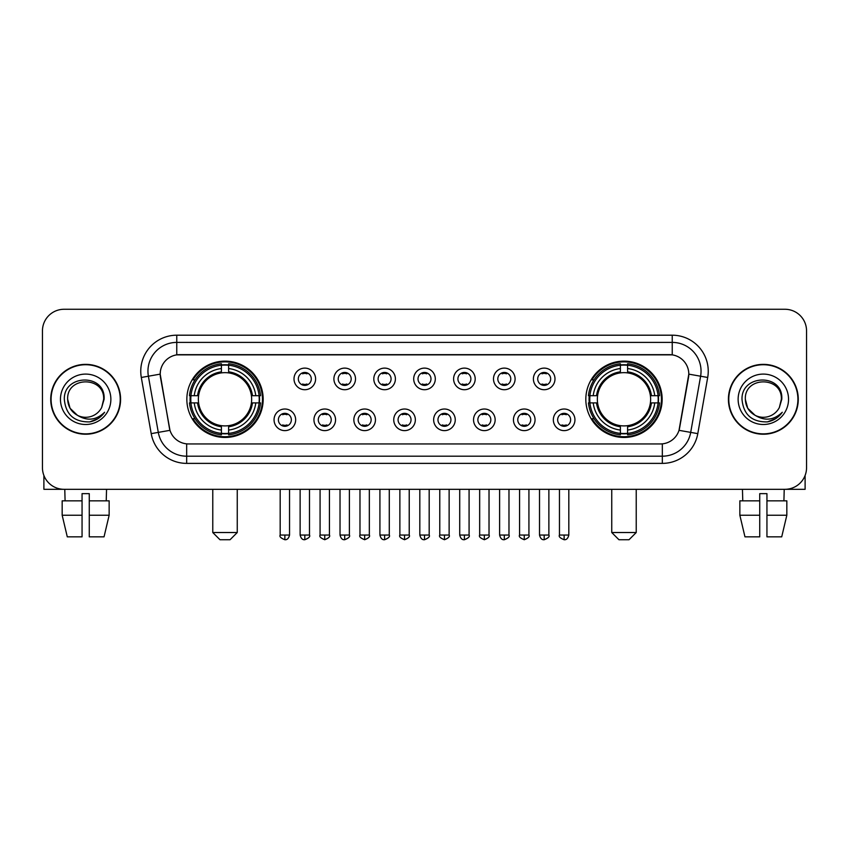 <?xml version="1.0" encoding="UTF-8"?>
<svg xmlns="http://www.w3.org/2000/svg" width="849" height="849" viewBox="0 0 849 849"><rect width="100%" height="100%" fill="white"/><g stroke="black" fill="none" stroke-linecap="round" stroke-linejoin="round"><path stroke-width="1.27" d="M585.821 399.295A38.173 38.173 0 0 0 623.983 437.458A38.173 38.173 0 0 0 662.156 399.295A38.173 38.173 0 0 0 623.983 361.122A38.173 38.173 0 0 0 585.821 399.295M186.844 399.295A38.173 38.173 0 0 0 225.017 437.458A38.173 38.173 0 0 0 263.179 399.295A38.173 38.173 0 0 0 225.017 361.122A38.173 38.173 0 0 0 186.844 399.295M295.664 419.82A10.804 10.804 0 0 1 284.861 430.623A10.804 10.804 0 0 1 274.057 419.82A10.804 10.804 0 0 1 284.861 409.016A10.804 10.804 0 0 1 295.664 419.82M278.376 419.82A6.484 6.484 0 0 0 284.861 426.304A6.484 6.484 0 0 0 291.345 419.82A6.484 6.484 0 0 0 284.861 413.336A6.484 6.484 0 0 0 278.376 419.82M335.557 419.82A10.804 10.804 0 0 1 324.753 430.623A10.804 10.804 0 0 1 313.95 419.82A10.804 10.804 0 0 1 324.753 409.016A10.804 10.804 0 0 1 335.557 419.82M318.279 419.82A6.484 6.484 0 0 0 324.753 426.304A6.484 6.484 0 0 0 331.237 419.82A6.484 6.484 0 0 0 324.753 413.336A6.484 6.484 0 0 0 318.279 419.82M375.46 419.82A10.804 10.804 0 0 1 364.656 430.623A10.804 10.804 0 0 1 353.853 419.82A10.804 10.804 0 0 1 364.656 409.016A10.804 10.804 0 0 1 375.46 419.82M358.172 419.82A6.484 6.484 0 0 0 364.656 426.304A6.484 6.484 0 0 0 371.14 419.82A6.484 6.484 0 0 0 364.656 413.336A6.484 6.484 0 0 0 358.172 419.82M415.352 419.82A10.804 10.804 0 0 1 404.548 430.623A10.804 10.804 0 0 1 393.745 419.82A10.804 10.804 0 0 1 404.548 409.016A10.804 10.804 0 0 1 415.352 419.82M398.075 419.82A6.484 6.484 0 0 0 404.548 426.304A6.484 6.484 0 0 0 411.033 419.82A6.484 6.484 0 0 0 404.548 413.336A6.484 6.484 0 0 0 398.075 419.82M455.255 419.82A10.804 10.804 0 0 1 444.452 430.623A10.804 10.804 0 0 1 433.648 419.82A10.804 10.804 0 0 1 444.452 409.016A10.804 10.804 0 0 1 455.255 419.82M437.967 419.82A6.484 6.484 0 0 0 444.452 426.304A6.484 6.484 0 0 0 450.925 419.82A6.484 6.484 0 0 0 444.452 413.336A6.484 6.484 0 0 0 437.967 419.82M495.147 419.82A10.804 10.804 0 0 1 484.344 430.623A10.804 10.804 0 0 1 473.54 419.82A10.804 10.804 0 0 1 484.344 409.016A10.804 10.804 0 0 1 495.147 419.82M477.86 419.82A6.484 6.484 0 0 0 484.344 426.304A6.484 6.484 0 0 0 490.828 419.82A6.484 6.484 0 0 0 484.344 413.336A6.484 6.484 0 0 0 477.86 419.82M535.05 419.82A10.804 10.804 0 0 1 524.247 430.623A10.804 10.804 0 0 1 513.443 419.82A10.804 10.804 0 0 1 524.247 409.016A10.804 10.804 0 0 1 535.05 419.82M517.763 419.82A6.484 6.484 0 0 0 524.247 426.304A6.484 6.484 0 0 0 530.721 419.82A6.484 6.484 0 0 0 524.247 413.336A6.484 6.484 0 0 0 517.763 419.82M574.943 419.82A10.804 10.804 0 0 1 564.139 430.623A10.804 10.804 0 0 1 553.336 419.82A10.804 10.804 0 0 1 564.139 409.016A10.804 10.804 0 0 1 574.943 419.82M557.655 419.82A6.484 6.484 0 0 0 564.139 426.304A6.484 6.484 0 0 0 570.624 419.82A6.484 6.484 0 0 0 564.139 413.336A6.484 6.484 0 0 0 557.655 419.82M315.605 378.909A10.804 10.804 0 0 1 304.812 389.712A10.804 10.804 0 0 1 294.009 378.909A10.804 10.804 0 0 1 304.812 368.116A10.804 10.804 0 0 1 315.605 378.909M298.328 378.909A6.484 6.484 0 0 0 304.812 385.393A6.484 6.484 0 0 0 311.286 378.909A6.484 6.484 0 0 0 304.812 372.435A6.484 6.484 0 0 0 298.328 378.909M355.508 378.909A10.804 10.804 0 0 1 344.705 389.712A10.804 10.804 0 0 1 333.901 378.909A10.804 10.804 0 0 1 344.705 368.116A10.804 10.804 0 0 1 355.508 378.909M338.22 378.909A6.484 6.484 0 0 0 344.705 385.393A6.484 6.484 0 0 0 351.189 378.909A6.484 6.484 0 0 0 344.705 372.435A6.484 6.484 0 0 0 338.22 378.909M395.401 378.909A10.804 10.804 0 0 1 384.608 389.712A10.804 10.804 0 0 1 373.804 378.909A10.804 10.804 0 0 1 384.608 368.116A10.804 10.804 0 0 1 395.401 378.909M378.123 378.909A6.484 6.484 0 0 0 384.608 385.393A6.484 6.484 0 0 0 391.081 378.909A6.484 6.484 0 0 0 384.608 372.435A6.484 6.484 0 0 0 378.123 378.909M435.304 378.909A10.804 10.804 0 0 1 424.5 389.712A10.804 10.804 0 0 1 413.696 378.909A10.804 10.804 0 0 1 424.5 368.116A10.804 10.804 0 0 1 435.304 378.909M418.016 378.909A6.484 6.484 0 0 0 424.5 385.393A6.484 6.484 0 0 0 430.984 378.909A6.484 6.484 0 0 0 424.5 372.435A6.484 6.484 0 0 0 418.016 378.909M475.196 378.909A10.804 10.804 0 0 1 464.392 389.712A10.804 10.804 0 0 1 453.599 378.909A10.804 10.804 0 0 1 464.392 368.116A10.804 10.804 0 0 1 475.196 378.909M457.919 378.909A6.484 6.484 0 0 0 464.392 385.393A6.484 6.484 0 0 0 470.877 378.909A6.484 6.484 0 0 0 464.392 372.435A6.484 6.484 0 0 0 457.919 378.909M515.099 378.909A10.804 10.804 0 0 1 504.295 389.712A10.804 10.804 0 0 1 493.492 378.909A10.804 10.804 0 0 1 504.295 368.116A10.804 10.804 0 0 1 515.099 378.909M497.811 378.909A6.484 6.484 0 0 0 504.295 385.393A6.484 6.484 0 0 0 510.78 378.909A6.484 6.484 0 0 0 504.295 372.435A6.484 6.484 0 0 0 497.811 378.909M554.991 378.909A10.804 10.804 0 0 1 544.188 389.712A10.804 10.804 0 0 1 533.395 378.909A10.804 10.804 0 0 1 544.188 368.116A10.804 10.804 0 0 1 554.991 378.909M537.714 378.909A6.484 6.484 0 0 0 544.188 385.393A6.484 6.484 0 0 0 550.672 378.909A6.484 6.484 0 0 0 544.188 372.435A6.484 6.484 0 0 0 537.714 378.909M151.207 433.637L141.305 377.465A36.008 36.008 0 0 1 176.762 335.196L672.238 335.196A36.008 36.008 0 0 1 707.695 377.465L697.793 433.637A36.008 36.008 0 0 1 662.337 463.384L186.663 463.384A36.008 36.008 0 0 1 151.207 433.637L169.98 430.326L160.493 377.465A19.442 19.442 0 0 1 179.638 354.649L669.362 354.649A19.442 19.442 0 0 1 688.507 377.465L679.614 427.875A19.442 19.442 0 0 1 660.469 443.942L188.531 443.942A19.442 19.442 0 0 1 169.386 427.875L160.196 374.133L148.395 376.213A28.802 28.802 0 0 1 176.762 342.402L672.238 342.402A28.802 28.802 0 0 1 700.605 376.213L690.704 432.385A28.802 28.802 0 0 1 662.337 456.189L186.663 456.189A28.802 28.802 0 0 1 158.296 432.385L148.395 376.213A28.802 28.802 0 0 1 147.959 371.204M190.272 402.893A34.926 34.926 0 0 1 190.272 395.698M589.248 402.893A34.926 34.926 0 0 1 589.248 395.698M50.728 399.295A34.926 34.926 0 0 0 85.664 434.221A34.926 34.926 0 0 0 120.59 399.295A34.926 34.926 0 0 0 85.664 364.37A34.926 34.926 0 0 0 50.728 399.295M728.41 399.295A34.926 34.926 0 0 0 763.336 434.221A34.926 34.926 0 0 0 798.272 399.295A34.926 34.926 0 0 0 763.336 364.37A34.926 34.926 0 0 0 728.41 399.295M176.762 335.196L176.762 354.861L672.238 354.861L672.238 335.196M160.196 374.091L160.408 371.204M660.469 443.942L188.531 443.942M707.695 377.465L688.804 374.133L679.02 430.326L697.793 433.637M679.614 427.875L679.497 428.49M169.503 428.49L169.386 427.875M806.55 330.877A21.607 21.607 0 0 0 784.943 309.269L64.057 309.269A21.607 21.607 0 0 0 42.45 330.877L42.45 467.714A21.607 21.607 0 0 0 64.057 489.311L784.943 489.311A21.607 21.607 0 0 0 806.55 467.714L806.55 330.877L806.55 467.714M42.45 330.877L42.45 467.714M784.943 309.269L64.057 309.269M64.057 489.311L784.943 489.311M120.229 399.295A34.565 34.565 0 0 0 85.664 364.73A34.565 34.565 0 0 0 51.089 399.295A34.565 34.565 0 0 0 85.664 433.86A34.565 34.565 0 0 0 120.229 399.295M77.439 415.31L70.064 408.295L67.655 399.295C66.551 376.065 104.767 376.065 103.663 399.295L101.689 407.488L104.098 399.295C105.881 373.295 63.537 373.931 64.322 399.295C65.755 414.609 74.203 422.144 89.654 421.9C95.937 420.69 100.925 417.475 104.607 412.253C96.298 420.234 87.288 421.274 77.577 415.384A18.009 18.009 0 0 0 101.689 407.488L103.663 399.539M77.577 415.384C71.284 411.914 67.973 406.544 67.655 399.295M60.459 399.295A25.205 25.205 0 0 0 85.664 424.5A25.205 25.205 0 0 0 110.869 399.295A25.205 25.205 0 0 0 85.664 374.091A25.205 25.205 0 0 0 60.459 399.295M104.554 412.327L98.176 418.536M98.028 418.631L89.761 421.879M43.893 475.472L43.893 489.311L127.435 489.311M62.168 500.836L62.168 515.237L67.283 536.844L62.168 515.237L62.168 500.836L82.056 500.836L82.056 493.64L89.262 493.64L89.262 500.836L109.15 500.836L109.15 515.237L104.034 536.844L109.15 515.237L89.262 515.237L89.262 500.836L89.262 536.844L104.034 536.844M106.55 489.311L106.231 500.836M82.056 500.836L82.056 536.844L67.283 536.844M62.168 515.237L82.056 515.237M64.779 489.311L65.086 500.836M797.911 399.295A34.565 34.565 0 0 0 763.336 364.73A34.565 34.565 0 0 0 728.771 399.295A34.565 34.565 0 0 0 763.336 433.86A34.565 34.565 0 0 0 797.911 399.295M755.016 415.257L747.746 408.295L745.337 399.295C744.233 376.065 782.449 376.065 781.345 399.295L779.371 407.488L781.78 399.295C783.563 373.295 741.209 373.931 742.005 399.295C743.437 414.609 751.885 422.144 767.326 421.9C773.619 420.69 778.607 417.475 782.29 412.253C773.98 420.234 764.97 421.274 755.26 415.384L755.239 415.373A18.009 18.009 0 0 0 779.371 407.488L781.345 399.539M755.26 415.384C748.967 411.914 745.655 406.544 745.337 399.295M738.131 399.295A25.205 25.205 0 0 0 763.336 424.5A25.205 25.205 0 0 0 788.541 399.295A25.205 25.205 0 0 0 763.336 374.091A25.205 25.205 0 0 0 738.131 399.295M782.237 412.327L775.848 418.536M775.699 418.631L767.443 421.879M230.058 539.731L219.976 539.731L212.77 532.525L237.253 532.525L230.058 539.731M251.41 402.893A26.648 26.648 0 0 0 228.614 372.891L228.614 372.891A26.648 26.648 0 0 0 198.613 402.893A26.648 26.648 0 0 0 251.41 402.893L252.482 402.893L251.41 402.893A26.648 26.648 0 0 1 228.614 425.699L228.614 430.05A30.967 30.967 0 0 0 255.772 402.893L260.547 402.893A35.722 35.722 0 0 1 228.614 434.837L228.614 433.383A34.278 34.278 0 0 0 259.104 402.893M190.993 402.893A34.204 34.204 0 0 1 190.993 395.698M228.614 365.272A34.204 34.204 0 0 0 221.409 365.272M259.03 395.698A34.204 34.204 0 0 1 259.03 402.893M260.547 395.698A35.722 35.722 0 0 0 228.614 363.754L228.614 365.208A34.278 34.278 0 0 1 259.104 395.698L260.547 395.698M189.476 402.893A35.722 35.722 0 0 0 221.409 434.837L221.409 433.383A34.278 34.278 0 0 1 190.919 402.893L189.476 402.893M259.104 395.698L255.772 395.698A30.967 30.967 0 0 0 228.614 368.54L228.614 365.208M228.614 433.383L228.614 430.05M190.919 402.893L194.251 402.893A30.967 30.967 0 0 0 221.409 430.05L221.409 433.383M228.614 368.54L228.614 371.83A27.699 27.699 0 0 1 252.482 395.698L255.772 395.698M255.772 402.893L252.482 402.893A27.699 27.699 0 0 1 228.614 426.76M221.409 430.05L221.409 425.699A26.648 26.648 0 0 1 198.613 402.893L194.251 402.893M251.41 395.698L252.482 395.698M228.614 433.308A34.204 34.204 0 0 1 221.409 433.308M221.409 363.754A35.722 35.722 0 0 0 189.476 395.698L190.919 395.698A34.278 34.278 0 0 1 221.409 365.208L221.409 363.754M221.409 365.208L221.409 368.54A30.967 30.967 0 0 0 194.251 395.698L190.919 395.698M221.409 372.849L221.409 368.54M194.251 395.698L197.552 395.698A27.699 27.699 0 0 1 221.409 371.83M221.409 425.699L221.409 426.76A27.699 27.699 0 0 1 197.552 402.893M195.047 379.853L193.01 379.853A37.452 37.452 0 0 1 262.458 399.295A37.452 37.452 0 0 1 193.01 418.737L195.047 418.737M629.024 539.731L618.942 539.731L611.747 532.525L636.23 532.525L629.024 539.731M650.387 402.893A26.648 26.648 0 0 0 627.591 372.891L627.591 372.891A26.648 26.648 0 0 0 597.59 402.893A26.648 26.648 0 0 0 650.387 402.893L651.448 402.893L650.387 402.893A26.648 26.648 0 0 1 627.591 425.699L627.591 430.05A30.967 30.967 0 0 0 654.749 402.893L659.524 402.893A35.722 35.722 0 0 1 627.591 434.837L627.591 433.383A34.278 34.278 0 0 0 658.081 402.893M589.97 402.893A34.204 34.204 0 0 1 589.97 395.698M627.591 365.272A34.204 34.204 0 0 0 620.386 365.272M658.007 395.698A34.204 34.204 0 0 1 658.007 402.893M659.524 395.698A35.722 35.722 0 0 0 627.591 363.754L627.591 365.208A34.278 34.278 0 0 1 658.081 395.698L659.524 395.698M588.453 402.893A35.722 35.722 0 0 0 620.386 434.837L620.386 433.383A34.278 34.278 0 0 1 589.896 402.893L588.453 402.893M658.081 395.698L654.749 395.698A30.967 30.967 0 0 0 627.591 368.54L627.591 365.208M627.591 433.383L627.591 430.05M589.896 402.893L593.228 402.893A30.967 30.967 0 0 0 620.386 430.05L620.386 433.383M627.591 368.54L627.591 371.83A27.699 27.699 0 0 1 651.448 395.698L654.749 395.698M654.749 402.893L651.448 402.893A27.699 27.699 0 0 1 627.591 426.76M620.386 430.05L620.386 425.699A26.648 26.648 0 0 1 597.59 402.893L593.228 402.893M650.387 395.698L651.448 395.698M627.591 433.308A34.204 34.204 0 0 1 620.386 433.308M620.386 363.754A35.722 35.722 0 0 0 588.453 395.698L589.896 395.698A34.278 34.278 0 0 1 620.386 365.208L620.386 363.754M620.386 365.208L620.386 368.54A30.967 30.967 0 0 0 593.228 395.698L589.896 395.698M620.386 372.849L620.386 368.54M593.228 395.698L596.518 395.698A27.699 27.699 0 0 1 620.386 371.83M620.386 425.699L620.386 426.76A27.699 27.699 0 0 1 596.518 402.893M594.024 379.853L591.986 379.853A37.452 37.452 0 0 1 661.435 399.295A37.452 37.452 0 0 1 591.986 418.737L594.024 418.737M302.647 385.022L302.647 384.003A5.529 5.529 0 0 0 306.967 384.003L306.967 385.022M306.967 372.807L306.967 373.825A5.529 5.529 0 0 0 302.647 373.825L302.647 372.807M342.54 385.022L342.54 384.003A5.529 5.529 0 0 0 346.87 384.003L346.87 385.022M346.87 372.807L346.87 373.825A5.529 5.529 0 0 0 342.54 373.825L342.54 372.807M382.443 385.022L382.443 384.003A5.529 5.529 0 0 0 386.762 384.003L386.762 385.022M386.762 372.807L386.762 373.825A5.529 5.529 0 0 0 382.443 373.825L382.443 372.807M422.335 385.022L422.335 384.003A5.529 5.529 0 0 0 426.665 384.003L426.665 385.022M426.665 372.807L426.665 373.825A5.529 5.529 0 0 0 422.335 373.825L422.335 372.807M462.238 385.022L462.238 384.003A5.529 5.529 0 0 0 466.557 384.003L466.557 385.022M466.557 372.807L466.557 373.825A5.529 5.529 0 0 0 462.238 373.825L462.238 372.807M502.13 385.022L502.13 384.003A5.529 5.529 0 0 0 506.46 384.003L506.46 385.022M506.46 372.807L506.46 373.825A5.529 5.529 0 0 0 502.13 373.825L502.13 372.807M542.033 385.022L542.033 384.003A5.529 5.529 0 0 0 546.353 384.003L546.353 385.022M546.353 372.807L546.353 373.825A5.529 5.529 0 0 0 542.033 373.825L542.033 372.807M282.696 425.933L282.696 424.903A5.529 5.529 0 0 0 287.015 424.903L287.015 425.933M287.015 413.707L287.015 414.737A5.529 5.529 0 0 0 282.696 414.737L282.696 413.707M322.599 425.933L322.599 424.903A5.529 5.529 0 0 0 326.918 424.903L326.918 425.933M326.918 413.707L326.918 414.737A5.529 5.529 0 0 0 322.599 414.737L322.599 413.707M362.491 425.933L362.491 424.903A5.529 5.529 0 0 0 366.81 424.903L366.81 425.933M366.81 413.707L366.81 414.737A5.529 5.529 0 0 0 362.491 414.737L362.491 413.707M402.394 425.933L402.394 424.903A5.529 5.529 0 0 0 406.713 424.903L406.713 425.933M406.713 413.707L406.713 414.737A5.529 5.529 0 0 0 402.394 414.737L402.394 413.707M442.287 425.933L442.287 424.903A5.529 5.529 0 0 0 446.606 424.903L446.606 425.933M446.606 413.707L446.606 414.737A5.529 5.529 0 0 0 442.287 414.737L442.287 413.707M482.19 425.933L482.19 424.903A5.529 5.529 0 0 0 486.509 424.903L486.509 425.933M486.509 413.707L486.509 414.737A5.529 5.529 0 0 0 482.19 414.737L482.19 413.707M522.082 425.933L522.082 424.903A5.529 5.529 0 0 0 526.401 424.903L526.401 425.933M526.401 413.707L526.401 414.737A5.529 5.529 0 0 0 522.082 414.737L522.082 413.707M561.985 425.933L561.985 424.903A5.529 5.529 0 0 0 566.304 424.903L566.304 425.933M566.304 413.707L566.304 414.737A5.529 5.529 0 0 0 561.985 414.737L561.985 413.707M805.107 475.472L805.107 489.311L721.565 489.311M759.738 500.836L759.738 515.237L739.85 515.237L744.966 536.844L739.85 515.237L739.85 500.836L759.738 500.836L759.738 493.64L766.944 493.64L766.944 500.836L786.832 500.836L786.832 515.237L781.717 536.844L786.832 515.237L766.944 515.237L766.944 500.836M784.221 489.311L783.914 500.836M759.738 515.237L759.738 536.844L744.966 536.844M781.717 536.844L766.944 536.844L766.944 515.237M742.451 489.311L742.769 500.836M662.337 443.857L662.337 463.384M186.663 463.384L186.663 443.857M141.305 377.465L148.395 376.213M221.409 433.637A34.533 34.533 0 0 0 228.614 433.637M259.359 402.893A34.533 34.533 0 0 0 259.359 395.698M228.614 364.953A34.533 34.533 0 0 0 221.409 364.953M620.386 433.637A34.533 34.533 0 0 0 627.591 433.637M658.325 402.893A34.533 34.533 0 0 0 658.325 395.698M627.591 364.953A34.533 34.533 0 0 0 620.386 364.953M304.812 535.05L300.122 535.05C300.939 538.383 302.509 539.943 304.812 539.731L304.812 535.05L309.492 535.05L309.492 489.311M344.705 535.05L340.024 535.05C340.842 538.383 342.402 539.943 344.705 539.731L344.705 535.05L349.385 535.05L349.385 489.311M384.608 535.05L379.917 535.05C380.734 538.383 382.294 539.943 384.608 539.731L384.608 535.05L389.288 535.05L389.288 489.311M424.5 535.05L419.82 535.05C420.637 538.383 422.197 539.943 424.5 539.731L424.5 535.05L429.18 535.05L429.18 489.311M464.392 535.05L459.712 535.05C460.529 538.383 462.089 539.943 464.392 539.731L464.392 535.05L469.083 535.05L469.083 489.311M504.295 535.05L499.615 535.05C500.432 538.383 501.992 539.943 504.295 539.731L504.295 535.05L508.976 535.05L508.976 489.311M544.188 535.05L539.508 535.05C540.325 538.383 541.885 539.943 544.188 539.731L544.188 535.05L548.879 535.05L548.879 489.311M284.861 535.05L280.181 535.05C279.225 536.547 280.786 538.107 284.861 539.731L284.861 535.05L289.541 535.05L289.541 489.311M324.753 535.05L320.073 535.05C319.128 536.547 320.689 538.107 324.753 539.731L324.753 535.05L329.433 535.05L329.433 489.311M364.656 535.05L359.976 535.05C359.021 536.547 360.581 538.107 364.656 539.731L364.656 535.05L369.336 535.05L369.336 489.311M404.548 535.05L399.868 535.05C398.924 536.547 400.484 538.107 404.548 539.731L404.548 535.05L409.229 535.05L409.229 489.311M444.452 535.05L439.771 535.05C438.816 536.547 440.376 538.107 444.452 539.731L444.452 535.05L449.132 535.05L449.132 489.311M484.344 535.05L479.664 535.05C478.719 536.547 480.279 538.107 484.344 539.731L484.344 535.05L489.024 535.05L489.024 489.311M524.247 535.05L519.567 535.05C518.612 536.547 520.172 538.107 524.247 539.731L524.247 535.05L528.927 535.05L528.927 489.311M564.139 535.05L559.459 535.05C558.515 536.547 560.075 538.107 564.139 539.731L564.139 535.05L568.819 535.05L568.819 489.311M237.253 489.311L237.253 532.525M212.77 489.311L212.77 532.525M636.23 489.311L636.23 532.525M611.747 489.311L611.747 532.525M300.122 535.05L300.122 489.311M309.492 535.05C310.437 536.547 308.877 538.107 304.812 539.731M340.024 535.05L340.024 489.311M349.385 535.05C350.34 536.547 348.78 538.107 344.705 539.731M379.917 535.05L379.917 489.311M389.288 535.05C390.232 536.547 388.672 538.107 384.608 539.731M419.82 535.05L419.82 489.311M429.18 535.05C430.135 536.547 428.575 538.107 424.5 539.731M459.712 535.05L459.712 489.311M469.083 535.05C470.028 536.547 468.468 538.107 464.392 539.731M499.615 535.05L499.615 489.311M508.976 535.05C509.931 536.547 508.371 538.107 504.295 539.731M539.508 535.05L539.508 489.311M548.879 535.05C549.823 536.547 548.263 538.107 544.188 539.731M280.181 535.05L280.181 489.311M289.541 535.05C288.724 538.383 287.164 539.943 284.861 539.731M320.073 535.05L320.073 489.311M329.433 535.05C330.388 536.547 328.828 538.107 324.753 539.731M359.976 535.05L359.976 489.311M369.336 535.05C370.281 536.547 368.721 538.107 364.656 539.731M399.868 535.05L399.868 489.311M409.229 535.05C410.184 536.547 408.624 538.107 404.548 539.731M439.771 535.05L439.771 489.311M449.132 535.05C450.076 536.547 448.516 538.107 444.452 539.731M479.664 535.05L479.664 489.311M489.024 535.05C489.979 536.547 488.419 538.107 484.344 539.731M519.567 535.05L519.567 489.311M528.927 535.05C529.872 536.547 528.311 538.107 524.247 539.731M559.459 535.05L559.459 489.311M568.819 535.05C568.002 538.383 566.442 539.943 564.139 539.731"/></g></svg>
